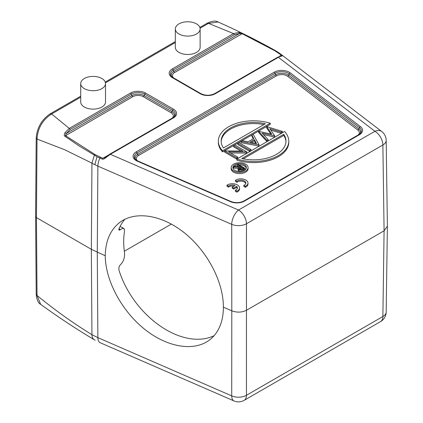 <?xml version="1.0" encoding="UTF-8"?>
<svg xmlns="http://www.w3.org/2000/svg" width="423" height="423" viewBox="0 0 423 423"><rect width="100%" height="100%" fill="white"/><g stroke="black" fill="none" stroke-linecap="round" stroke-linejoin="round"><path stroke-width="0.63" d="M124.938 219.23A73.951 48.222 -127.5 0 0 119.106 228.568L118.842 229.456L118.953 230.017L119.413 230.144L122.205 228.563L123.812 228.483L124.32 229.049L124.447 231.926C123.447 238.107 123.447 244.854 124.447 252.171C124.944 257.348 123.627 261.514 120.497 264.671C118.979 266.162 118.519 268.124 119.106 270.561A73.951 48.222 -127.5 0 0 214.091 335.672M239.54 187.965L239.524 188.996A7.043 4.135 0.9 0 1 237.975 191.529L236.891 192.158L236.901 191.127A7.043 4.135 0.9 0 0 239.54 187.965A7.043 4.135 0.9 0 0 235.421 184.121A7.043 4.135 0.9 0 0 227.828 184.714M270.82 130.125L281.099 133.282L282.368 132.547L282.368 131.4L266.77 126.604L271.719 134.186L258.606 131.32L266.892 140.336L268.156 139.606L262.17 133.092L274.707 135.825L269.826 128.666L281.099 132.135L282.368 131.4M263.508 134.551L274.543 137.068L274.707 135.825M258.606 131.32L258.606 132.468L266.892 141.483L268.156 140.753L268.156 139.606M270.794 133.975L266.617 127.841L266.617 126.694M240.999 141.483L240.999 142.636L258.929 146.083L259.077 144.846L253.255 134.408L251.902 135.191L253.768 138.533L248.095 141.811L242.347 140.706L240.999 141.483L259.077 144.846M253.282 138.813L251.902 136.338L251.902 135.191M230.572 152.978L246.821 153.073L246.821 151.92L234.871 145.02L233.644 145.729L242.876 151.059L224.602 150.948L236.552 157.848L237.779 157.145L228.526 151.799L246.821 151.92M224.602 150.948L224.602 152.1L236.552 159L237.779 158.292L237.779 157.145M233.644 145.729L233.644 146.881L240.83 151.027M237.779 143.339L237.779 144.492L249.734 151.392L250.961 150.683L250.961 149.536L239.006 142.636L237.779 143.339L249.734 150.239L250.961 149.536M270.239 123.22L270.239 124.373L222.551 151.905A35.215 20.33 180 0 1 218.353 142.276L218.353 141.129A35.215 20.33 0 0 0 222.551 150.752L270.239 123.22A35.215 20.33 0 0 0 218.353 141.129M288.782 142.276A35.215 20.33 180 0 1 236.891 160.185L236.891 159.037L284.584 131.5A35.215 20.33 0 0 1 288.782 141.129L288.782 142.276M248.074 167.582L248.074 168.729A8.449 4.88 180 0 1 242.855 173.24A8.449 4.88 180 0 1 233.644 172.182A8.449 4.88 180 0 1 231.17 168.729L231.17 167.582A8.449 4.88 0 0 0 233.644 171.029A8.449 4.88 0 0 0 242.855 172.087A8.449 4.88 0 0 0 248.074 167.582A8.449 4.88 0 0 0 245.599 164.129A8.449 4.88 0 0 0 236.388 163.072A8.449 4.88 0 0 0 231.17 167.582M248 183.09L247.984 184.121A7.043 4.135 0.9 0 1 246.503 186.606L245.345 187.289L245.361 186.257A7.043 4.135 0.9 0 0 248 183.09A7.043 4.135 0.9 0 0 243.875 179.246A7.043 4.135 0.9 0 0 236.288 179.838L235.463 180.341L236.965 181.24A4.917 2.887 -179.1 0 1 242.485 180.261A4.917 2.887 -179.1 0 1 245.848 183.064A4.917 2.887 -179.1 0 1 244.552 184.978L243.838 185.348L245.361 186.257M84.346 88.624A12.394 7.154 0 0 0 97.85 90.178A12.394 7.154 0 0 0 105.507 83.564A12.394 7.154 0 0 0 101.874 78.504A12.394 7.154 0 0 0 88.365 76.954A12.394 7.154 0 0 0 80.714 83.564A12.394 7.154 0 0 0 84.346 88.624M105.507 83.564L105.507 101.969A12.394 7.154 180 0 1 97.85 108.579A12.394 7.154 180 0 1 84.346 107.03A12.394 7.154 180 0 1 80.714 101.969L80.714 83.564M178.966 33.999A12.394 7.154 0 0 0 192.476 35.548A12.394 7.154 0 0 0 200.127 28.938A12.394 7.154 0 0 0 196.494 23.878A12.394 7.154 0 0 0 182.985 22.324A12.394 7.154 0 0 0 175.334 28.938A12.394 7.154 0 0 0 178.966 33.999M200.127 28.938L200.127 47.339A12.394 7.154 180 0 1 192.476 53.948A12.394 7.154 180 0 1 178.966 52.399A12.394 7.154 180 0 1 175.334 47.339L175.334 28.938M239.312 169.38L241.385 168.127L241.385 166.974L243.711 168.317L242.4 169.073L239.434 169.459L238.969 168.814L241.385 166.974M241.385 168.127L242.712 168.893M238.08 164.341L237.451 164.706L240.671 166.562L240.164 166.852L234.384 166.477L233.607 166.921L239.386 167.302L238.017 168.788L238.805 169.819L241.982 170.03L245.049 168.37L238.08 164.341M239.064 166.784L237.451 165.853L237.451 164.706M238.128 168.37L233.607 168.074L233.607 166.921M243.653 169.174L243.653 170.321L241.982 171.183L238.805 170.971L238.017 169.935L238.017 168.788M241.977 171.178L241.977 170.03M243.653 170.321L245.049 169.517L245.049 168.37M246.308 168.153A6.763 3.902 0 0 0 244.404 165.969A6.763 3.902 0 0 0 238.947 164.843M237.451 165.033A6.763 3.902 0 0 0 233.649 166.9M233.607 166.948A6.763 3.902 0 0 0 232.936 168.153M244.404 164.817A6.763 3.902 180 0 1 246.382 167.582A6.763 3.902 180 0 1 242.21 171.188A6.763 3.902 180 0 1 234.839 170.342A6.763 3.902 180 0 1 232.862 167.582A6.763 3.902 180 0 1 237.033 163.971A6.763 3.902 180 0 1 244.404 164.817M285.948 141.705A32.397 18.702 0 0 0 283.727 135.445L283.727 134.297A32.397 18.702 180 0 1 285.964 141.129A32.397 18.702 180 0 1 241.734 158.54L283.727 134.297M243.193 158.847L283.727 135.445M236.891 159.037A35.215 20.33 0 0 0 288.782 141.129M263.941 124.558A32.397 18.702 0 0 0 221.187 141.705M223.407 147.96A32.397 18.702 180 0 1 221.171 141.129A32.397 18.702 180 0 1 265.401 123.717L223.407 147.96M222.551 151.905L222.551 150.752M249.734 151.392L249.734 150.239M236.552 159L236.552 157.848M246.561 153.221L246.561 152.074M254.366 139.606L256.497 143.429L249.93 142.165L254.366 139.606L254.366 140.753L255.778 143.291M251.426 142.451L254.366 140.753M258.929 146.083L258.929 144.936M266.892 141.483L266.892 140.336M274.543 137.068L274.543 135.92M281.099 133.282L281.099 132.135M105.671 157.758L110.387 154.3L173.467 117.885A10.675 6.16 180 0 0 173.467 109.171L145.575 93.065A10.675 6.16 180 0 0 130.48 93.065A1.406 0.814 60 0 1 131.347 94.139L70.149 129.47L66.332 133.488L65.412 135.593L95.032 154.543L102.837 158.302A1.406 0.693 113.5 0 0 102.244 159.085C103.143 159.408 104.285 158.963 105.671 157.758L105.242 157.335L102.837 158.302L107.616 155.542M95.032 154.543L94.334 155.273L91.944 163.146A56.344 32.222 0.4 0 0 94.821 164.695L97.041 156.732L79.127 145.935L64.745 136.153C64.021 135.476 64.1 134.345 64.983 132.759L66.332 133.488L131.918 95.624A1.406 0.814 -120 0 0 132.785 96.698A7.418 4.283 0 0 1 143.275 96.698L171.167 112.798A7.418 4.283 0 0 1 172.103 118.191M64.745 136.153L132.785 96.698M275.627 50.744L275.563 50.707C256.861 40.27 237.715 30.699 218.125 22.001L208.523 23.376L233.512 33.586L238.863 32.37L242.538 33.507L275.505 50.675L282.109 55.244A1.406 0.92 127.5 0 0 281.321 55.254L281.295 55.757L277.509 57.391L282.083 55.905C282.781 55.947 282.791 55.725 282.109 55.244M64.983 132.759L69.287 128.396L51.601 113.972C42.559 119.878 37.7 128.243 37.028 139.067L64.497 149.657L91.944 163.146L91.342 249.311L36.436 217.607L37.028 139.067L36.246 137.914M50.189 113.829C41.703 119.614 37.039 127.646 36.204 137.914L35.611 216.465L36.436 217.607L37.028 295.471L40.645 304.333C38.181 303.085 36.706 299.748 36.204 294.323L35.611 216.465M124.325 251.241L171.378 224.074M118.969 228.928L120.174 229.44L118.911 229.948M119.016 228.785L120.497 229.589M105.248 255.756C105.39 280.375 121.496 310.593 144.275 328.962C167.043 347.362 193.977 351.904 209.533 339.96C212.933 337.343 215.741 334.091 217.956 330.194C221.589 323.722 223.392 316.034 223.365 307.146C223.545 282.284 207.735 251.833 185.063 233.374C162.411 214.889 135.381 210.421 119.582 222.556C110.297 229.948 105.517 241.015 105.248 255.756L91.342 249.311L91.944 334.672C92.008 337.163 92.801 338.865 94.334 339.78L95.122 340.229L94.334 339.78M279.476 56.322L281.321 55.254L279.566 53.911A1.406 0.92 -52.5 0 1 280.354 53.895A11.268 7.35 127.5 0 1 280.909 54.26L381.763 131.532A11.268 7.35 127.5 0 0 374.91 131.278L238.498 210.035A11.268 5.536 113.5 0 0 231.714 224.349A11.268 6.398 -0.1 0 0 246.461 223.756L246.461 395.278A11.268 6.609 -179.9 0 1 231.714 395.875L231.799 310.815C236.97 312.719 241.887 312.518 246.551 310.218L384.089 230.81L387.389 226.157M103.582 344.185L102.244 343.592A1.406 0.693 113.5 0 0 102.276 343.608A1.406 0.693 113.5 0 0 102.308 343.624M279.566 53.911L274.813 50.749L241.988 33.644L239.339 33.607L238.863 32.37M173.679 77.943A7.418 4.283 0 0 1 174.614 72.544L242.538 33.502M103.603 344.2L233.998 400.93A11.268 5.536 113.5 0 1 231.714 395.875L97.877 337.649L97.274 252.288L97.877 166.123L231.714 224.349L231.799 310.815L223.365 307.146M97.041 156.732L99.913 158.075A11.268 5.536 113.5 0 0 97.877 166.123A56.344 32.222 0.4 0 1 94.821 164.695M105.242 157.335L105.613 157.694M233.998 400.93A11.268 11.268 0 0 0 244.129 400.359A11.268 6.504 -120 0 0 246.461 395.278L382.878 316.52A11.268 6.504 60 0 1 380.541 321.602A11.268 11.268 0 0 0 386.178 312A11.268 6.514 -179.2 0 1 382.878 316.52L384.089 230.81L382.878 144.999L246.461 223.756A11.268 6.504 -120 0 0 238.498 210.035L110.387 154.3L109.525 154.379M36.246 294.323L37.028 295.471C55.35 310.45 73.655 323.516 91.944 334.672L97.877 337.649A11.268 5.536 113.5 0 0 99.913 342.582L102.244 343.592M282.078 55.905L281.295 55.757M174.614 72.544A1.406 0.814 60 0 1 173.753 71.471L239.339 33.607L234.374 34.66L173.176 69.991A1.406 0.814 -120 0 0 172.314 68.917A10.675 6.16 180 0 0 172.314 77.631L200.201 93.732A10.675 6.16 180 0 0 215.296 93.732L278.371 57.317L374.91 131.278A11.268 6.504 60 0 1 382.878 144.999A11.268 6.498 -0.8 0 0 386.178 140.32L387.389 226.131M245.763 183.577A4.917 2.887 0.9 0 0 242.041 181.218A4.917 2.887 0.9 0 0 236.949 182.271L235.447 181.372L235.463 180.341M236.949 182.271L236.965 181.24M245.335 187.283L243.822 186.379L243.838 185.348M233.935 186.141A4.928 2.898 0.9 0 0 228.494 187.146L226.971 186.236L226.987 185.2L228.51 186.115A4.928 2.898 -179.1 0 1 235.14 185.443L232.227 187.125L233.734 188.029L236.631 186.358A4.917 2.887 -179.1 0 1 237.393 187.934A4.917 2.887 -179.1 0 1 235.384 190.218L236.901 191.127M228.494 187.146L228.51 186.115M233.734 188.029L233.718 189.06L232.211 188.161L232.227 187.125M233.718 189.06L236.616 187.389L236.631 186.358M236.891 192.158L235.368 191.249L235.384 190.218M237.303 188.452A4.917 2.887 0.9 0 0 236.616 187.389M227.812 184.703L226.987 185.2M358.101 135.016A7.418 4.283 0 0 0 357.842 130.073L287.651 76.288A7.418 4.283 0 0 0 286.968 75.839A7.418 4.283 0 0 0 276.478 75.839L138.49 155.505A7.418 4.283 0 0 0 137.47 160.825M290.247 72.862L360.438 126.641A1.406 0.92 127.5 0 0 359.465 127.64L289.274 73.861A1.406 0.92 -52.5 0 1 290.247 72.862A10.675 6.16 180 0 0 289.269 72.211A10.675 6.16 180 0 0 274.178 72.211A1.406 0.814 60 0 1 275.04 73.285A9.454 5.457 180 0 1 288.407 73.285A9.454 5.457 180 0 1 289.274 73.861L288.623 75.294L358.815 129.073A1.406 0.92 -52.5 0 1 357.842 130.073M274.178 72.211L136.19 151.878A1.406 0.814 -120 0 1 137.052 152.952L275.04 73.285L275.611 74.765L137.628 154.432L137.052 152.952A9.454 5.457 180 0 0 135.106 159.037L137.877 161.015L231.027 201.538A1.406 0.693 113.5 0 0 230.466 201.681L137.316 161.152A10.675 6.16 180 0 1 136.19 160.592A10.675 6.16 180 0 1 136.19 151.878M137.316 161.152A1.406 0.693 -66.5 0 1 137.877 161.015M138.49 155.505A1.406 0.814 60 0 1 137.628 154.432A8.64 4.986 0 0 0 135.519 159.497M240.1 168.856L240.1 167.704M238.805 170.971L238.805 169.819M287.651 76.288A1.406 0.92 127.5 0 0 288.623 75.294A8.64 4.986 0 0 0 287.83 74.765A8.64 4.986 0 0 0 275.611 74.765A1.406 0.814 -120 0 0 276.478 75.839M360.137 133.61A8.64 4.986 0 0 0 358.815 129.073L359.465 127.64A9.454 5.457 180 0 1 360.544 133.15L358.762 134.636A1.406 0.814 60 0 1 359.465 134.704A10.675 6.16 180 0 0 360.438 126.641M358.604 134.784A1.406 0.814 60 0 1 358.762 134.636L243.733 201.047A1.406 0.814 -120 0 1 244.436 201.115L359.465 134.704M244.436 201.115A10.675 6.16 180 0 1 230.466 201.681M145.575 93.065A1.406 0.814 -60 0 0 144.714 94.139A9.454 5.457 180 0 0 131.347 94.139L131.918 95.624A8.64 4.986 0 0 1 144.137 95.624L144.714 94.139L172.6 110.239L172.029 111.725A1.406 0.814 -60 0 1 171.167 112.798M174.139 116.79A8.64 4.986 0 0 0 172.029 111.725L144.137 95.624A1.406 0.814 120 0 1 143.275 96.698M173.467 109.171A1.406 0.814 120 0 0 172.6 110.239A9.454 5.457 180 0 1 174.546 116.33L172.758 117.811A1.406 0.814 60 0 1 173.467 117.885M207.138 23.27L208.523 23.371L200.068 28.256M50.215 113.866L51.601 113.972L80.714 97.163M105.449 82.882L175.334 42.533M99.976 342.609A1.406 0.693 -66.5 0 1 99.944 342.598L99.944 342.598A1.406 0.693 -66.5 0 1 99.913 342.582L103.614 344.206M274.813 50.749L275.505 50.675L278.027 52.235M102.244 159.085L99.913 158.075A1.406 0.693 -66.5 0 1 100.505 157.287M172.6 117.959A1.406 0.814 60 0 1 172.758 117.811L109.684 154.231L104.423 157.864M130.48 93.065L69.287 128.396L70.149 129.47M234.374 34.66L233.512 33.581L172.314 68.917M215.296 93.732A1.406 0.814 -120 0 0 214.593 93.663L277.668 57.242M172.314 77.631A1.406 0.814 -60 0 1 173.018 77.562L171.23 76.077A9.454 5.457 180 0 1 173.176 69.991L173.753 71.471A8.64 4.986 0 0 0 171.643 76.537M201.068 93.811A1.406 0.814 120 0 0 200.909 93.663A1.406 0.814 120 0 0 200.201 93.732M231.027 201.538C235.521 203.167 239.751 203.003 243.733 201.047M218.115 21.991C215.841 20.473 212.177 20.886 207.117 23.233L199.846 27.432M175.334 41.581L105.227 82.057M80.714 96.211L50.194 113.829M120.121 226.4L123.812 228.483M244.129 400.359L380.541 321.602M280.909 54.26L278.313 52.41M387.389 226.289L386.178 312M386.178 140.32A11.268 11.268 0 0 0 381.763 131.532M40.645 304.333C58.004 316.964 75.886 328.771 94.281 339.748M214.593 93.663C210.03 95.788 205.467 95.788 200.909 93.663L173.018 77.562"/></g></svg>
